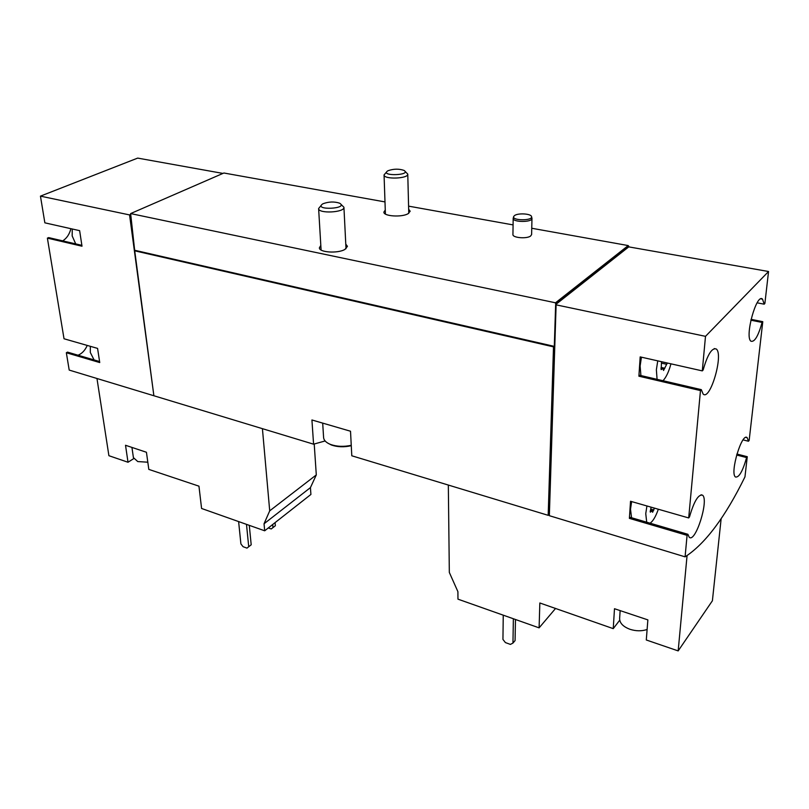 <?xml version="1.0" encoding="UTF-8"?>
<svg xmlns="http://www.w3.org/2000/svg" width="809" height="809" viewBox="0 0 809 809"><rect width="100%" height="100%" fill="white"/><g stroke="black" fill="none" stroke-linecap="round" stroke-linejoin="round"><path stroke-width="1.21" d="M72.254 228.998L72.183 235.955L75.722 243.903M90.355 346.323L90.305 352.461L94.087 359.924M96.969 378.501L108.902 455.7L128.014 462.252L125.516 445.274L146.439 452.261L148.816 469.392L198.953 486.169L201.583 508.477L264.685 530.795L310.909 494.461L310.434 487.615L316.299 474.913L314.216 444.05M222.94 173.419L137.682 158.099L40.45 196.132L129.561 214.921L153.862 395.591M153.488 395.631L69.2 370.077L66.338 352.744L67.521 352.127L99.578 361.542M448.328 485.046L449.329 572.438L457.904 591.672L457.965 599.156L539.107 627.855L555.611 608.388M539.107 627.855L539.836 602.978L613.242 628.644L614.486 608.722L647.867 619.886L646.29 639.98L678.164 650.901L712.395 600.774L721.153 518.64M678.164 650.901L687.063 555.621M613.242 628.644L619.724 620.19M685.092 556.845L549.341 515.687L556.117 304.851L705.499 336.342L702.293 370.886L640.182 356.9L638.898 376.195L700.473 390.575L688.692 517.942L630.535 501.267L629.392 518.377L687.074 535.346L685.092 556.845C705.276 543.759 725.228 517.103 744.958 476.885L747.273 456.701L736.898 454.041M657.747 360.854L656.372 369.753L657.08 379.34M662.996 380.715C666.161 377.368 668.81 371.736 670.954 363.828M661.904 363.211L666.677 364.293L667.476 363.049M666.677 364.293L663.552 370.482L662.965 368.469L661.175 369.602L661.499 361.694M646.927 505.969L645.754 513.644L646.704 522.199M650.062 523.19C652.964 521.269 655.725 516.617 658.334 509.235M654.39 508.103L652.63 512.269L652.175 510.762L650.325 512.158L651.053 507.152M40.45 196.132L44.859 222.829L79.636 230.656L82.002 246.209L47.387 238.129L64.022 338.769L97.576 348.396L99.74 362.563L66.338 352.744M548.178 515.333L351.794 455.78L350.519 431.227L311.93 419.972L313.568 444.181L153.882 395.753L134.719 250.82L553.508 346.859L548.178 515.333L549.372 514.848M313.568 444.181L325.117 440.966M531.968 218.39L531.614 234.58L530.583 236.046C526.669 239.06 512.4 237.806 512.936 234.519L513.179 218.359C512.623 222.424 532.352 222.475 531.968 218.39L531.574 216.751M345.777 244.116L347.445 246.34L344.978 249.384C338.081 253.692 318.989 252.479 319.393 247.797L320.819 245.41M408.666 209.248L410.173 211.22L408.171 213.647C402.002 217.53 383.365 216.306 383.881 212.089L385.276 210.027M747.273 456.701L746.606 457.57C742.702 471.293 738.981 477.765 735.452 476.986C729.627 473.184 742.025 431.834 747.203 437.73L748.477 441.239L749.154 440.379L762.786 321.679L762.098 322.437C758.286 336.028 754.575 342.288 750.964 341.216C744.422 337.07 756.597 292.727 762.523 299.148L764.192 304.184L764.879 303.436L768.55 271.511L628.745 246.876L628.219 245.572L531.756 228.259M513.078 224.902L408.585 206.143M384.993 201.916L223.901 173.005L130.633 213.576L134.719 250.82M628.219 245.572L555.51 302.799L130.633 213.576M762.786 321.679L751.055 319.333M554.307 346.373L135.083 250.355M555.51 302.799L556.117 304.851M555.641 304.589L554.286 346.869L553.508 346.859M556.127 303.577L628.785 246.28M628.745 246.876L556.107 304.224M768.55 271.511L705.499 336.342M700.473 390.575L701.312 389.645L703.122 394.034C710.15 401.274 723.833 354.322 716.268 349.003C711.94 347.546 707.562 354.534 703.142 369.976L702.293 370.886M687.074 535.346L687.883 534.294L689.187 537.186C695.295 543.709 709.19 499.891 702.556 495.189C698.369 494.117 694.021 501.347 689.501 516.9L688.692 517.942M549.382 514.443L548.36 514.13L553.659 346.727M628.189 246.169L555.49 303.446M130.36 214.577L129.561 214.921M134.496 250.628L153.74 394.681M78.048 355.212C82.012 353.594 85.076 350.337 87.251 345.433M47.387 238.129L48.641 237.593L81.871 245.339M62.697 240.87C66.742 238.331 69.473 234.266 70.889 228.684M762.098 322.437L750.863 320.182M764.192 304.184L757.133 302.819M701.312 389.645L639.798 375.305L638.898 376.195M641.436 357.184L640.111 366.032L640.92 375.568M687.883 534.294L630.251 517.366L629.392 518.377M631.637 501.58L630.504 509.215L631.556 517.75M748.477 441.239L743.077 439.894M746.606 457.57L736.625 455.012M637.876 542.526L632.284 540.837M503.249 615.174L502.945 639.423L505.403 642.579L510.408 644.399L512.957 643.074L515.07 640.607L515.464 619.492M512.957 643.074L513.371 618.754M647.109 629.493C641.749 631.283 636.046 631.212 629.999 629.301C623.142 626.702 619.684 623.112 619.623 618.541L620.139 610.613M264.685 530.795L264.047 523.757L269.71 510.843L262.419 428.669M127.074 387.632L123.625 386.581M269.71 510.843L316.299 474.913M264.047 523.757L310.434 487.615M133.718 458.602L128.014 462.252M147.825 462.202L137.752 461.565L133.414 457.621L131.938 447.417M238.615 521.572L240.9 543.911L243.064 546.692L246.967 548.118L251.195 544.801L249.283 525.354M248.717 546.753L246.492 524.363M268.325 527.943L271.227 528.965L272.987 527.599L275.353 525.739L275.08 522.634M272.987 527.599L272.714 524.495M513.634 216.721L513.179 218.359M514.645 215.477L513.705 216.448C511.5 220.847 533.536 220.887 531.503 216.478C530.765 213.647 518.215 212.909 514.645 215.477M323.013 203.747L322.457 204.06C313.599 210.643 349.154 208.823 339.618 203.19C334.279 201.441 328.747 201.623 323.013 203.747M321.264 205.294L318.615 208.55C318.271 213.93 344.867 212.565 343.926 207.256L340.933 204.283M328.029 443.261L331.427 445.011C337.444 447.094 344.058 447.326 351.268 445.698M322.69 423.117L323.6 437.568C323.883 440.42 326.219 442.715 330.598 444.465C336.827 446.639 343.714 446.922 351.248 445.304M388.017 170.719L387.572 170.972C379.927 176.473 411.983 175.381 404.025 170.406C398.918 168.666 393.578 168.778 388.017 170.719M386.611 171.933L384.063 174.916C383.608 179.618 408.505 178.779 407.766 174.107L405.046 171.306M650.719 509.094L653.884 510.004M650.153 511.409L651.002 511.652M661.155 367.417L664.826 368.247M660.963 368.995L661.823 369.187M762.523 299.148L760.915 298.845M716.268 349.003L714.276 348.578M702.556 495.189L701.049 494.774M747.203 437.73L745.938 437.416M650.355 510.236L651.933 510.691M661.014 368.024L662.642 368.398M346.009 248.707L343.926 207.256M321.092 250.001L318.615 208.55M331.427 445.011L330.598 444.465M408.767 213.283L407.766 174.107M385.408 214.051L384.063 174.916"/></g></svg>
